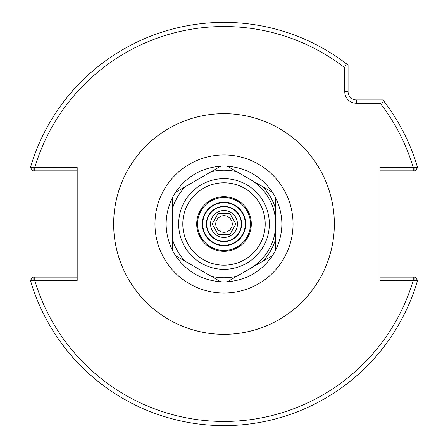<?xml version="1.0" encoding="UTF-8"?>
<svg xmlns="http://www.w3.org/2000/svg" width="448" height="448" viewBox="0 0 448 448"><rect width="100%" height="100%" fill="white"/><g stroke="black" fill="none" stroke-linecap="round" stroke-linejoin="round"><path stroke-width="0.67" d="M33.813 280.442L33.813 277.133L32.833 277.133L30.419 280.319L77.19 280.442L77.19 167.541L30.419 167.664L32.833 170.85L33.813 170.85L33.813 167.541M414.187 167.541L414.187 170.85L415.167 170.85L417.581 167.664L379.91 167.541L379.91 280.442L417.581 280.319A201.606 201.606 0 0 1 30.419 280.319M356.339 103.236L380.246 103.236C382.883 102.911 383.74 101.808 382.805 99.926L356.339 99.926A8.271 8.271 0 0 1 348.068 91.655L348.068 65.184C346.186 64.254 345.083 65.106 344.758 67.743L344.758 91.655A11.581 11.581 0 0 0 356.339 103.236L356.339 99.926M241.578 223.994A17.578 17.578 0 0 0 215.214 208.768A17.578 17.578 0 0 0 215.214 239.215A17.578 17.578 0 0 0 241.578 223.994M245.297 223.994A21.297 21.297 0 0 1 213.349 242.435A21.297 21.297 0 0 1 213.349 205.548A21.297 21.297 0 0 1 245.297 223.994M227.265 166.186A57.898 57.898 0 0 0 220.735 166.186L175.571 192.259C186.519 176.456 201.572 167.765 220.735 166.186A57.898 57.898 0 0 1 227.265 166.186C246.428 167.765 261.481 176.456 272.429 192.259L227.265 166.186A57.898 57.898 0 0 0 220.735 166.186M224 202.278A21.711 21.711 0 0 1 242.805 234.847A21.711 21.711 0 0 1 205.195 234.847A21.711 21.711 0 0 1 224 202.278M77.19 277.133L33.813 277.133M31.198 279.289L32.833 277.133M33.813 170.85L77.19 170.85M348.068 65.078A201.606 201.606 0 0 0 30.419 167.664A201.606 201.606 0 0 1 348.068 65.078A201.606 201.606 0 0 0 30.419 167.664A201.606 201.606 0 0 1 348.068 65.078A201.606 201.606 0 0 0 30.419 167.664A201.606 201.606 0 0 1 348.068 65.078L348.068 65.184M379.91 170.85L414.187 170.85M382.911 99.926A201.606 201.606 0 0 1 417.581 167.664A201.606 201.606 0 0 0 382.911 99.926A201.606 201.606 0 0 1 417.581 167.664A201.606 201.606 0 0 0 382.911 99.926A201.606 201.606 0 0 1 417.581 167.664A201.606 201.606 0 0 0 382.911 99.926L382.805 99.926M414.187 280.442L414.187 277.133L415.167 277.133L417.581 280.319M414.187 277.133L379.91 277.133M272.429 255.724C261.481 271.527 246.428 280.218 227.265 281.798L272.429 255.724A57.898 57.898 0 0 0 275.694 250.068L275.694 197.921C283.909 215.303 283.909 232.686 275.694 250.068A57.898 57.898 0 0 1 272.429 255.724M220.735 281.798C201.572 280.218 186.519 271.527 175.571 255.724L220.735 281.798A57.898 57.898 0 0 0 227.265 281.798A57.898 57.898 0 0 1 220.735 281.798M172.306 250.068C164.091 232.686 164.091 215.303 172.306 197.921L172.306 250.068A57.898 57.898 0 0 0 175.571 255.724A57.898 57.898 0 0 1 172.306 250.068M275.694 197.921A57.898 57.898 0 0 0 272.429 192.259A57.898 57.898 0 0 1 275.694 197.921M224 250.46A26.466 26.466 0 0 1 197.534 223.994A26.466 26.466 0 0 1 224 197.523A26.466 26.466 0 0 1 250.466 223.994A26.466 26.466 0 0 1 224 250.46M224 196.7A27.294 27.294 0 0 0 200.362 237.642A27.294 27.294 0 0 0 247.638 237.642A27.294 27.294 0 0 0 224 196.7M175.571 192.259A57.898 57.898 0 0 0 172.306 197.921A57.898 57.898 0 0 1 175.571 192.259M212.061 223.994L218.03 234.332L229.97 234.332L235.939 223.994L229.97 213.651L218.03 213.651L212.061 223.994M210.56 223.994A13.44 13.44 0 0 1 230.72 212.352A13.44 13.44 0 0 1 230.72 235.631A13.44 13.44 0 0 1 210.56 223.994M232.271 223.994A8.271 8.271 0 0 1 224 232.266A8.271 8.271 0 0 1 215.729 223.994A8.271 8.271 0 0 1 224 215.723A8.271 8.271 0 0 1 232.271 223.994M224 206.674A17.321 17.321 0 0 1 238.997 232.652A17.321 17.321 0 0 1 209.003 232.652A17.321 17.321 0 0 1 224 206.674M154.958 223.994A69.042 69.042 0 0 1 224 154.946A69.042 69.042 0 0 1 293.042 223.994A69.042 69.042 0 0 1 224 293.037A69.042 69.042 0 0 1 154.958 223.994M113.658 223.994A110.342 110.342 0 0 0 279.171 319.553A110.342 110.342 0 0 0 279.171 128.43A110.342 110.342 0 0 0 113.658 223.994M34.77 277.133L34.77 280.442A197.473 197.473 0 0 0 413.23 280.442L413.23 277.133M413.23 170.85L413.23 167.541A197.473 197.473 0 0 0 380.246 103.236M344.758 67.743A197.473 197.473 0 0 0 34.77 167.541L34.77 170.85M348.068 91.655L344.758 91.655M237.059 276.142A53.76 53.76 0 0 1 210.941 276.142M224 269.332A45.343 45.343 0 0 0 269.343 223.994A45.343 45.343 0 0 0 224 178.651A45.343 45.343 0 0 0 178.657 223.994A45.343 45.343 0 0 0 224 269.332M275.694 238.756A53.76 53.76 0 0 1 262.634 261.374M262.634 186.609A53.76 53.76 0 0 1 275.694 209.227M210.941 171.842A53.76 53.76 0 0 1 237.059 171.842M172.306 209.227A53.76 53.76 0 0 1 185.366 186.609M185.366 261.374A53.76 53.76 0 0 1 172.306 238.756M249.85 268.761A51.694 51.694 0 0 0 275.442 229.074M275.442 218.91A51.694 51.694 0 0 0 249.85 179.222M182.795 223.994A41.205 41.205 0 0 1 244.602 188.306A41.205 41.205 0 0 1 244.602 259.678A41.205 41.205 0 0 1 182.795 223.994"/></g></svg>
